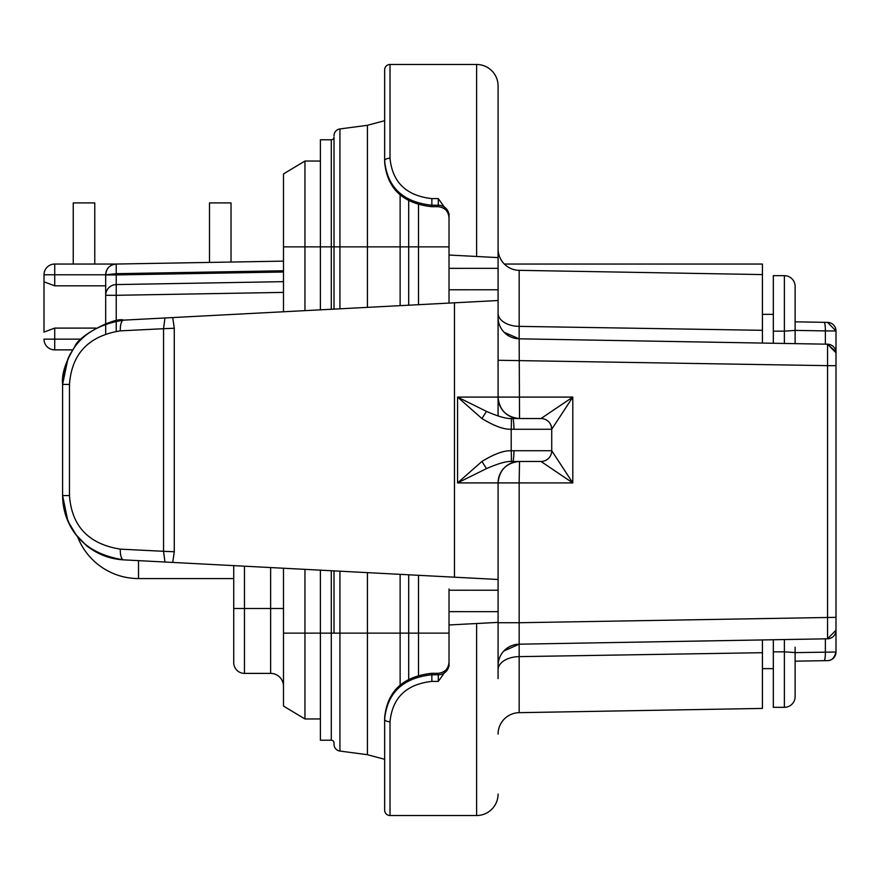 <?xml version="1.0" encoding="UTF-8"?>
<svg xmlns="http://www.w3.org/2000/svg" width="880" height="880" viewBox="0 0 880 880"><rect width="100%" height="100%" fill="white"/><g stroke="black" fill="none" stroke-linecap="round" stroke-linejoin="round"><path stroke-width="1.32" d="M498.08 415.195L498.08 355.707M795.124 321.827L824.021 322.322A8.58 1.485 91 0 1 825.363 330.913L836 330.968L836 630.212A8.58 8.58 89 0 1 827.563 638.803L519.156 644.182L519.156 622.732L498.08 622.732L498.08 482.911L498.08 567.809M795.124 670.813L795.124 662.717M795.124 647.152L795.124 696.597A10.725 10.725 0 0 1 784.388 707.322L773.322 707.322L773.322 639.749M795.124 343.629L795.124 286.407L795.124 343.629M795.124 657.349L795.124 651.981M795.124 330.418L784.388 331.166L784.388 275.671A10.725 10.725 0 0 1 795.124 286.407A10.725 10.725 0 0 0 784.388 275.671L773.322 275.671L773.322 343.255M762.421 314.358L773.322 314.358M784.388 343.442L784.388 331.166L773.322 331.166M824.021 322.322L827.563 322.388A8.58 8.58 0 0 1 836 330.968L836 365.651L827.563 365.651L827.563 638.803L762.421 639.936L762.421 652.696L762.421 639.936M835.494 328.053L836 330.968A8.58 8.58 0 0 0 835.329 327.646A8.58 8.58 0 0 1 836 330.968L836 352.77A8.58 8.58 0 0 0 827.563 344.201L827.563 365.651L498.08 360.272L498.08 356.697M762.421 708.422L519.156 712.668A21.461 21.461 0 0 0 498.08 734.118A21.461 21.461 0 0 1 519.156 712.668L762.421 708.422L762.421 652.696L519.156 656.634L519.156 644.182A21.461 21.461 180 0 0 498.08 665.632L498.08 665.632M551.727 450.23L551.727 429.275A10.725 10.725 0 0 0 540.991 418.539L512.655 418.539L519.53 418.539L519.156 338.822L762.421 343.068L762.421 330.308L762.421 343.068L827.563 344.201L519.156 338.822A21.461 21.461 0 0 1 498.08 317.361L498.08 318.813M836 352.781A8.58 8.58 0 0 0 827.563 344.201L836 352.781A8.58 8.58 0 0 0 827.563 344.201L519.156 338.822L519.156 326.37L762.421 330.308L762.421 264.044L504.35 264.044A21.461 21.461 0 0 0 519.156 270.336A21.461 21.461 0 0 1 498.08 248.875M836 630.234L836 652.025L795.124 652.619M795.124 661.177L827.563 660.616A8.58 8.58 0 0 0 836 652.025C834.438 657.877 831.633 660.737 827.563 660.616A8.58 8.58 89 0 0 836 652.025L836 617.342L519.156 622.732L519.156 482.911L457.567 482.911L486.486 468.611C497.992 463.595 506.198 461.219 511.126 461.494L512.655 461.461A10.725 1.287 -90 0 0 513.942 450.725L511.214 450.78C504.042 450.373 494.274 453.937 481.91 461.461L457.567 482.911L457.567 397.089L481.91 418.539C494.318 426.074 504.086 429.638 511.214 429.22L513.942 429.275A10.725 1.287 -90 0 0 512.655 418.539L511.126 418.506C506.231 418.792 498.025 416.416 486.486 411.389L457.567 397.089L498.08 397.089C499.345 410.113 506.495 417.274 519.53 418.539A21.461 21.461 0 0 1 498.08 397.089L498.08 300.52L123.596 320.144C85.547 326.249 65.219 347.677 62.59 384.439L62.59 495.561C65.219 532.323 85.547 553.751 123.596 559.856L454.476 577.192L454.476 302.808M836 630.212A8.58 8.58 0 0 1 827.563 638.803A8.58 8.58 0 0 0 836 630.212L827.563 638.803M519.156 644.182A21.461 21.461 0 0 0 503.899 650.936A21.461 21.461 0 0 1 519.156 644.182L503.8 651.046M498.08 664.18L498.08 659.89L498.08 664.18M498.08 653.059L498.08 644.171L498.08 653.059M498.08 633.798L498.08 622.732L498.08 633.798M512.666 461.461L540.991 461.461L572.803 482.922L519.156 482.911L519.53 461.461A21.461 21.461 90 0 0 498.08 482.911L498.08 678.579M498.08 349.184L498.08 338.811M498.08 329.923L498.08 323.103M449.02 218.119C448.58 211.387 445.005 207.581 438.295 206.701L431.86 206.701C402.952 203.566 387.222 188.749 384.648 162.261L384.648 69.85A5.368 5.368 0 0 1 390.016 64.482L476.619 64.482A21.461 21.461 0 0 1 498.08 85.943A21.461 21.461 0 0 0 476.619 64.482L476.619 256.476L498.08 257.609L498.08 85.943L498.08 397.089A21.461 21.461 0 0 0 518.067 418.495M518.067 461.505A21.461 21.461 0 0 0 501.204 471.768M498.08 482.911C499.345 469.887 506.495 462.726 519.53 461.461L529.595 461.461M529.595 418.539L519.53 418.539M418.506 675.147L418.506 633.127L449.02 633.127L449.02 588.973M498.08 289.795L449.02 289.773L449.02 303.094L449.02 291.027M449.02 289.773L449.02 246.873L418.506 246.873L418.506 204.853M408.694 679.118L408.694 633.127L418.506 633.127L418.506 575.311M418.506 304.689L418.506 246.873L408.694 246.873L408.694 200.882M498.08 611.666L449.02 611.644L449.02 624.965L498.08 622.391M449.02 664.334A10.725 10.428 0 0 1 438.295 674.762L438.295 681.395L449.02 666.38L449.02 624.965M476.619 256.476L449.02 255.035L449.02 213.62L438.295 198.605L431.86 198.605C406.318 195.756 392.37 182.303 390.016 158.246L390.016 64.482A5.368 5.368 0 0 0 384.648 69.85M449.02 255.035L449.02 268.356L498.08 268.334M438.295 673.299L438.295 674.762L431.86 674.762C403.029 677.842 387.299 692.648 384.648 719.147L384.648 717.739C387.222 691.251 402.952 676.434 431.86 673.299L438.295 673.299C445.005 672.419 448.58 668.613 449.02 661.881M438.295 681.395L431.86 681.395C406.329 684.244 392.381 697.697 390.016 721.754L390.016 815.518L476.619 815.518A21.461 21.461 0 0 0 498.08 794.057M498.08 579.48L454.476 577.192L498.08 579.48M120.318 330.858C88.627 335.951 71.676 353.804 69.476 384.439L62.59 384.439C61.49 374.176 65.56 361.603 74.789 346.731C78.067 335.401 115.962 316.569 123.596 320.144L123.596 320.144A10.725 3.839 -93 0 0 120.318 330.858L163.548 328.702L164.967 317.977M69.476 384.439L69.476 495.561C71.676 526.196 88.627 544.049 120.318 549.142L163.548 551.298L163.548 328.702L174.273 328.24L172.733 317.57M164.967 562.023L163.548 551.298L174.273 551.76L172.733 562.43M174.273 551.76L174.273 328.24M486.486 468.611L481.91 461.461M511.126 418.506A10.725 0.605 92.7 0 1 511.203 429.22L511.214 450.78A10.725 0.605 -92.7 0 1 511.126 461.494M540.991 461.461A10.725 10.725 0 0 0 551.727 450.725A10.725 10.725 0 0 1 540.991 461.461A10.725 10.725 0 0 0 551.727 450.725L572.803 482.922L572.803 397.089L551.727 429.264L551.727 450.725L513.942 450.725M498.08 397.089L572.803 397.089L540.991 418.539A10.725 10.725 180 0 1 551.727 429.264A10.725 10.725 0 0 0 550.088 423.588A10.725 10.725 0 0 1 551.727 429.275L513.942 429.275M44 280.39L44 274.769A10.725 10.725 0 0 1 54.725 264.044A10.725 10.725 0 0 0 44 274.769L105.688 274.769L105.688 295.284L116.237 295.306L116.237 274.923L105.688 274.923M44 332.222L44 281.842L54.725 285.824L54.725 264.044L116.303 264.044M283.492 311.773L283.492 173.921L304.953 161.04L304.953 310.64M320.397 718.96L304.953 718.96L283.492 706.079L283.492 568.227M304.953 718.96L304.953 569.36M320.397 309.837L320.397 139.788L331.298 139.788A2.728 2.728 0 0 0 334.015 137.06L334.015 246.873L334.015 137.06A2.728 2.728 0 0 1 331.298 139.788L331.298 246.873L283.492 246.873M334.015 570.878L334.015 633.127L339.933 633.127L339.933 751.058L367.422 754.699L339.933 751.058A6.809 6.809 0 0 1 334.015 744.304L334.015 742.94A2.728 2.728 0 0 0 331.298 740.212L320.397 740.212L320.397 570.163M334.015 309.122L334.015 246.873L339.933 246.873L339.933 128.942L367.422 125.301L384.648 120.703M339.933 128.942A6.809 6.809 0 0 0 334.015 135.696A6.809 6.809 0 0 1 339.933 128.942L367.422 125.301L367.422 246.873L400.125 246.873L400.125 194.997M390.016 721.754A5.368 2.607 180 0 1 384.648 719.147L384.648 810.15L384.648 759.297L367.422 754.699L367.422 572.627M367.422 307.373L367.422 246.873L339.933 246.873L339.933 308.814M400.125 685.003L400.125 633.127L408.694 633.127L408.694 574.794M408.694 305.206L408.694 246.873L400.125 246.873L400.125 305.657M390.016 815.518A5.368 5.368 0 0 1 384.648 810.15M384.648 804.364L384.648 717.739M69.476 495.561L62.59 495.561L67.881 521.114L76.593 535.656M120.318 549.142A10.725 3.839 93 0 0 123.596 559.856C109.593 559.053 97.031 554.147 85.921 545.16L75.196 533.819C66.946 522.533 62.744 509.784 62.59 495.561L62.59 384.439L67.892 358.864L70.499 353.529M75.13 533.742L67.881 521.114M431.86 206.701L431.86 205.238C403.04 202.158 387.299 187.352 384.648 160.853A5.368 2.607 0 0 1 390.016 158.246M331.298 740.212A2.728 2.728 0 0 1 334.015 742.94A2.728 2.728 0 0 0 331.298 740.212L331.298 570.735M320.397 161.04L304.953 161.04M105.688 285.824L54.725 285.824L44 281.842L44 274.769M283.492 686.268A12.87 12.87 0 0 0 270.622 673.387L244.464 673.387A10.725 10.725 0 0 1 233.728 662.662A10.725 10.725 0 0 0 244.464 673.387A10.725 10.725 0 0 1 233.728 662.662L233.728 565.62M44 332.079L54.725 328.097L95.821 328.097M72.655 349.877L54.725 349.877A10.725 10.725 0 0 1 44 339.152A10.725 10.725 0 0 0 54.725 349.877L54.725 328.097M209.506 262.416L209.506 202.906L231.033 202.906L231.033 262.042M73.249 264.044L73.249 202.906L94.776 202.906L94.776 264.044M77.704 537.009A65.263 65.263 0 0 0 138.512 578.567L233.728 578.567M113.718 264.385L114.95 264.143A10.725 10.725 0 0 1 116.237 264.044C109.802 264.737 106.293 268.323 105.688 274.813L116.237 273.68L116.237 264.044L283.492 261.129M212.982 262.35L178.112 262.966M105.688 274.813L105.688 333.707M105.688 281.226L105.688 286.902M105.688 291.412L105.688 295.306A10.725 10.725 0 0 1 116.237 284.581L283.492 281.655M105.688 294.305L105.688 291.423L105.688 294.305M105.688 286.165L105.688 281.248L105.688 286.165M113.696 264.396A10.725 10.725 0 0 0 105.688 274.769M762.421 668.635L773.322 668.635M784.388 639.551L784.388 651.827L795.124 652.575M784.388 707.322L784.388 651.827L773.322 651.827M519.156 338.822A21.461 21.461 180 0 1 498.08 317.361A21.461 21.461 180 0 0 519.156 338.822L504.119 332.288M498.08 313.214A21.461 13.156 0 0 0 519.156 326.37L519.156 270.336L762.421 274.582M795.124 330.385L825.363 330.913L825.363 344.157M498.08 734.118A21.461 21.461 0 0 1 519.156 712.668L519.156 656.634A21.461 13.156 0 0 0 498.08 669.79M824.021 660.671A8.58 1.485 -91 0 0 825.363 652.091L825.363 638.836M827.563 660.616A8.58 8.58 0 0 0 836 652.025L835.461 655.017M431.86 681.395L431.86 673.299M476.619 623.524L476.619 815.518M498.08 590.205L449.02 590.227M486.486 411.389L481.91 418.539M283.492 633.127L334.015 633.127M331.298 309.265L331.298 246.873L334.015 246.873M400.125 574.343L400.125 633.127L339.933 633.127L339.933 571.186M438.295 198.605L438.295 205.238A10.725 10.428 180 0 1 449.02 215.666M438.295 206.701L438.295 205.238L431.86 205.238L431.86 198.605M320.397 246.873L304.953 246.873M44 339.152L81.213 339.152M283.492 608.498L270.622 608.498L270.622 567.556M270.622 673.387L270.622 608.498L244.464 608.498L244.464 566.192M244.464 673.387L244.464 608.498L233.728 608.498M138.512 560.637L138.512 578.567M283.492 272.008L116.237 274.923L116.237 273.68L283.492 270.776M116.237 284.581A10.725 10.725 0 0 0 105.688 295.306M116.237 331.232L116.237 295.306L283.492 292.391M836 330.968L827.563 322.388M498.08 662.86L498.08 657.184M498.08 648.846L498.08 638.517M498.08 626.978L498.08 622.732M551.595 452.397L551.716 450.978M551.716 428.978L551.111 425.689M550.682 424.666L550.154 423.687M498.08 345.114L498.08 334.697M498.08 326.227L498.08 320.386M835.945 351.802L827.563 344.201M69.993 354.475L67.892 358.864M105.688 291.764L105.688 289.333M105.688 280.72L105.688 276.221"/></g></svg>
